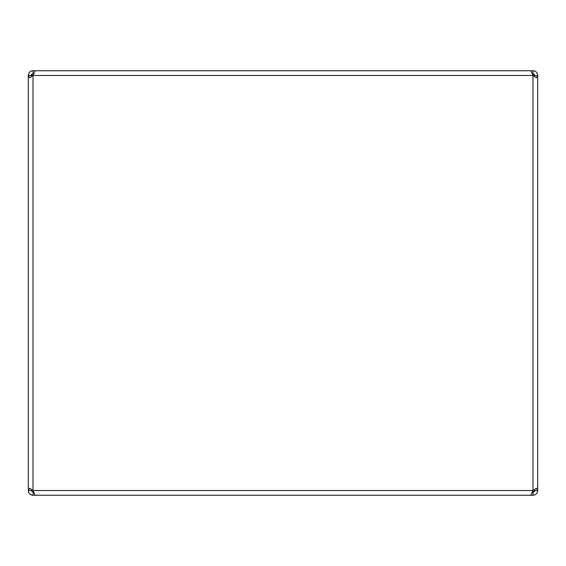 <?xml version="1.0" encoding="UTF-8"?>
<svg xmlns="http://www.w3.org/2000/svg" width="566" height="566" viewBox="0 0 566 566"><rect width="100%" height="100%" fill="white"/><g stroke="black" fill="none" stroke-linecap="round" stroke-linejoin="round"><path stroke-width="0.85" d="M33.252 491.359L33.012 490.538L31.356 489.47L31.243 490.538L28.3 490.538L29.68 488.21L33.012 490.538L35.17 495.25L530.83 495.25L532.988 490.538L536.32 488.21L537.7 490.538L537.7 75.462L536.32 77.79L532.988 75.462L530.83 70.75L35.17 70.75L33.012 75.462L29.68 77.79L28.3 75.462L28.3 490.538C28.576 493.396 30.147 494.967 33.012 495.25A4.712 4.712 0 0 1 30.394 494.451M54.775 495.25L33.012 495.25L33.288 491.465M31.208 71.111A4.712 4.712 0 0 1 31.838 70.899L32.17 70.828A4.712 4.712 0 0 1 33.012 70.75C30.154 71.026 28.583 72.597 28.3 75.462L31.243 75.462L31.356 76.53L31.243 75.462A1.769 1.769 0 0 1 31.76 74.21M535.606 494.451A4.712 4.712 0 0 1 532.988 495.25C535.853 494.967 537.424 493.396 537.7 490.538L534.757 490.538L534.644 489.47L534.757 490.538A1.769 1.769 0 0 1 534.24 491.79M28.392 74.542A4.712 4.712 0 0 1 29.092 72.844M29.68 72.13A4.712 4.712 0 0 1 30.394 71.542M29.68 493.87A4.712 4.712 0 0 1 29.092 493.156M28.661 492.342A4.712 4.712 0 0 1 28.3 490.538M533.83 70.828L534.163 70.899A4.712 4.712 0 0 1 535.606 71.549M536.32 72.13A4.712 4.712 0 0 1 536.908 72.844M537.339 73.658A4.712 4.712 0 0 1 537.7 75.462L534.757 75.462L534.644 76.53M537.608 491.458A4.712 4.712 0 0 1 537.339 492.342M536.908 493.156A4.712 4.712 0 0 1 536.32 493.87M533.667 492.172A1.769 1.769 0 0 1 532.988 492.307L532.988 495.25L511.225 495.25M534.163 74.139L534.163 76.212L534.163 74.139M537.7 75.462C537.424 72.604 535.853 71.033 532.988 70.75L532.988 73.693L534.757 75.462M534.757 490.538L532.457 492.307M31.243 75.462L33.012 73.693L33.012 70.75L54.775 70.75M33.012 492.307L31.243 490.538M511.225 70.75L532.988 70.75M33.543 73.693L33.012 73.693M532.988 73.693L532.457 73.693M31.838 76.212L31.838 74.139M532.988 490.538L532.988 75.462L33.012 75.462L33.012 490.538L532.988 490.538"/></g></svg>
